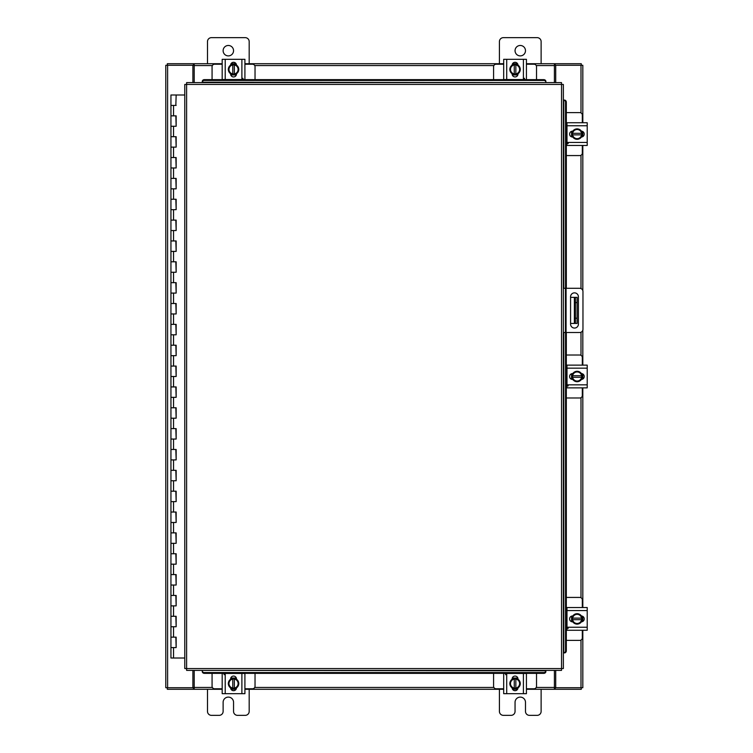 <?xml version="1.0" encoding="UTF-8"?>
<svg xmlns="http://www.w3.org/2000/svg" width="753" height="753" viewBox="0 0 753 753"><rect width="100%" height="100%" fill="white"/><g stroke="black" fill="none" stroke-linecap="round" stroke-linejoin="round"><path stroke-width="1.13" d="M171.1 637.151L176.155 637.151L171.1 637.151M175.835 647.58L170.94 647.58L176.155 647.58L175.835 637.151M171.1 616.302L176.155 616.302L171.1 616.302M175.835 626.731L170.94 626.731L176.155 626.731L175.835 616.302M171.1 595.454L176.155 595.454L171.1 595.454M175.835 605.873L170.94 605.873L176.155 605.873L175.835 595.454M171.1 574.595L176.155 574.595L171.1 574.595M175.835 585.025L170.94 585.025L176.155 585.025L175.835 574.595M171.1 553.747L176.155 553.747L171.1 553.747M175.835 564.166L170.94 564.166L176.155 564.166L175.835 553.747M171.1 532.889L176.155 532.889L171.1 532.889M175.835 543.318L170.94 543.318L176.155 543.318L175.835 532.889M171.1 512.04L176.155 512.04L171.1 512.04M175.835 522.469L170.94 522.469L176.155 522.469L175.835 512.04M171.1 491.191L176.155 491.191L171.1 491.191M175.835 501.611L170.94 501.611L176.155 501.611L175.835 491.191M171.1 470.333L176.155 470.333L171.1 470.333M175.835 480.762L170.94 480.762L176.155 480.762L175.835 470.333M171.1 449.485L176.155 449.485L171.1 449.485M175.835 459.914L170.94 459.914L176.155 459.914L175.835 449.485M171.1 428.626L176.155 428.626L171.1 428.626M175.835 439.055L170.94 439.055L176.155 439.055L175.835 428.626M171.1 407.778L176.155 407.778L171.1 407.778M175.835 418.207L170.94 418.207L176.155 418.207L175.835 407.778M171.1 386.929L176.155 386.929L171.1 386.929M175.835 397.349L170.94 397.349L176.155 397.349L175.835 386.929M171.1 366.071L176.155 366.071L171.1 366.071M175.835 376.5L170.94 376.5L176.155 376.5L175.835 366.071M171.1 345.222L176.155 345.222L171.1 345.222M175.835 355.651L170.94 355.651L176.155 355.651L175.835 345.222M171.1 324.374L176.155 324.374L171.1 324.374M175.835 334.793L170.94 334.793L176.155 334.793L175.835 324.374M171.1 303.515L176.155 303.515L171.1 303.515M175.835 313.945L170.94 313.945L176.155 313.945L175.835 303.515M171.1 282.667L176.155 282.667L171.1 282.667M175.835 293.086L170.94 293.086L176.155 293.086L175.835 282.667M171.1 261.809L176.155 261.809L171.1 261.809M175.835 272.238L170.94 272.238L176.155 272.238L175.835 261.809M171.1 240.96L176.155 240.96L171.1 240.96M175.835 251.389L170.94 251.389L176.155 251.389L175.835 240.96M171.1 220.111L176.155 220.111L171.1 220.111M175.835 230.531L170.94 230.531L176.155 230.531L175.835 220.111M171.1 199.253L176.155 199.253L171.1 199.253M175.835 209.682L170.94 209.682L176.155 209.682L175.835 199.253M171.1 178.405L176.155 178.405L171.1 178.405M175.835 188.834L170.94 188.834L176.155 188.834L175.835 178.405M171.1 157.546L176.155 157.546L171.1 157.546M175.835 167.975L170.94 167.975L176.155 167.975L175.835 157.546M171.1 136.698L176.155 136.698L171.1 136.698M175.835 147.127L170.94 147.127L176.155 147.127L175.835 136.698M171.1 115.849L176.155 115.849L171.1 115.849M175.835 126.269L170.94 126.269L176.155 126.269L175.835 115.849M175.995 94.991L170.94 94.991L170.94 105.42L176.155 105.42L170.94 105.42L170.94 658.009L184.767 658.009M184.767 94.991L176.155 94.991L175.835 105.42M515.052 50.686A5.215 5.215 0 0 0 520.267 55.891A5.215 5.215 0 0 0 525.481 50.686A5.215 5.215 0 0 0 520.267 45.472A5.215 5.215 0 0 0 515.052 50.686M541.125 63.713L541.125 41.613A3.963 3.963 0 0 0 537.162 37.65L503.38 37.65A3.963 3.963 0 0 0 499.418 41.613L499.418 63.713M499.418 689.287L499.418 711.387A3.963 3.963 0 0 0 503.38 715.35L511.099 715.35A3.963 3.963 0 0 0 515.052 711.387L515.052 702.314A5.215 5.215 0 0 1 520.267 697.109A5.215 5.215 0 0 1 525.481 702.314L525.481 711.387A3.963 3.963 0 0 0 529.444 715.35L537.162 715.35A3.963 3.963 0 0 0 541.125 711.387L541.125 689.287M577.09 323.432L574.379 323.432L574.379 297.369L577.09 297.369L577.09 323.432M570.576 323.432L574.379 323.432M577.09 302.574L575.414 302.574L575.414 318.218L577.09 318.218M570.576 297.369L574.379 297.369M575.414 323.432L575.414 318.218M575.414 302.574L575.414 297.369M563.366 288.295L579.716 288.295A3.257 3.257 0 0 1 582.963 291.552L582.963 329.249A3.257 3.257 0 0 1 579.716 332.506L563.366 332.506M565.447 332.506L565.447 288.295M578.398 324.148L578.398 296.767A3.906 3.906 0 0 0 574.492 292.861A3.906 3.906 0 0 0 570.576 296.767L570.576 324.148A3.906 3.906 0 0 0 574.492 328.063A3.906 3.906 0 0 0 578.398 324.148M223.123 50.686A5.215 5.215 0 0 0 228.338 55.891A5.215 5.215 0 0 0 233.552 50.686A5.215 5.215 0 0 0 228.338 45.472A5.215 5.215 0 0 0 223.123 50.686M249.187 63.713L249.187 41.613A3.963 3.963 0 0 0 245.224 37.65L211.442 37.65A3.963 3.963 0 0 0 207.489 41.613L207.489 63.713M207.489 689.287L207.489 711.387A3.963 3.963 0 0 0 211.442 715.35L219.161 715.35A3.963 3.963 0 0 0 223.123 711.387L223.123 702.314A5.215 5.215 0 0 1 228.338 697.109A5.215 5.215 0 0 1 233.552 702.314L233.552 711.387A3.963 3.963 0 0 0 237.515 715.35L245.224 715.35A3.963 3.963 0 0 0 249.187 711.387L249.187 689.287M566.322 155.57L579.819 155.57A2.504 2.504 0 0 0 582.323 153.066L582.323 145.461M582.323 122.73L582.323 115.115A2.504 2.504 0 0 0 579.819 112.611L566.322 112.611M566.99 123.04L566.322 123.04M566.322 145.141L566.99 145.141M582.634 131.474L582.634 136.707M571.583 136.867L571.583 131.323M581.664 131.568A5.215 5.215 0 0 1 581.664 136.613M581.57 136.782A5.215 5.215 0 0 1 577.203 139.305M577.014 139.305A5.215 5.215 0 0 1 572.638 136.782M572.544 136.613A5.215 5.215 0 0 1 572.544 131.568M572.638 131.408A5.215 5.215 0 0 1 577.014 128.876M577.203 128.876A5.215 5.215 0 0 1 581.57 131.408M579.594 130.26A4.565 4.565 0 0 1 581.608 133.309L581.664 131.464A5.262 5.262 0 0 0 581.664 131.455L577.109 128.829L572.544 131.455A5.262 5.262 0 0 1 572.544 131.455L572.544 134.872L581.608 134.872A4.565 4.565 0 0 1 579.594 137.921L577.109 139.361L572.544 136.726L572.609 134.872A4.565 4.565 0 0 0 574.624 137.921M574.624 130.26A4.565 4.565 0 0 0 572.609 133.309L581.664 133.309L581.664 136.726L579.594 137.921M575.038 130.024A4.565 4.565 0 0 1 579.179 130.024M579.179 138.157A4.565 4.565 0 0 1 575.038 138.157M581.42 131.163A2.927 2.927 0 0 1 584.234 134.09A2.927 2.927 0 0 1 581.42 137.018M568.242 143.475L566.99 143.475M566.99 125.751L566.99 122.73L587.218 122.73L587.218 125.751L566.99 125.751L566.99 142.43L587.218 142.43L587.218 145.461L566.99 145.461L566.99 142.43M572.798 137.018L572.525 137.018A2.927 2.927 0 0 1 569.597 134.09A2.927 2.927 0 0 1 572.525 131.163L572.798 131.163M587.218 125.751L587.218 142.43M572.873 122.73L571.621 122.73M566.322 397.979L579.819 397.979A2.504 2.504 0 0 0 582.323 395.476L582.323 387.861M582.323 365.139L582.323 357.524A2.504 2.504 0 0 0 579.819 355.021L566.322 355.021M566.99 365.45L566.322 365.45M566.322 387.55L566.99 387.55M582.634 373.883L582.634 379.117M571.583 379.267L571.583 373.733M581.664 373.977A5.215 5.215 0 0 1 581.664 379.023M581.57 379.192A5.215 5.215 0 0 1 577.203 381.715M577.014 381.715A5.215 5.215 0 0 1 572.638 379.192M572.544 379.023A5.215 5.215 0 0 1 572.544 373.977M572.638 373.808A5.215 5.215 0 0 1 577.014 371.285M577.203 371.285A5.215 5.215 0 0 1 581.57 373.808M579.594 372.669A4.565 4.565 0 0 1 581.608 375.719L581.664 373.874A5.262 5.262 0 0 0 581.664 373.865L577.109 371.238L572.544 373.865A5.262 5.262 0 0 1 572.544 373.865L572.544 377.281L581.608 377.281A4.565 4.565 0 0 1 579.594 380.331L577.109 381.762L572.544 379.136L572.609 377.281A4.565 4.565 0 0 0 574.624 380.331M574.624 372.669A4.565 4.565 0 0 0 572.609 375.719L581.664 375.719L581.664 379.126L579.594 380.331M575.038 372.434A4.565 4.565 0 0 1 579.179 372.434M579.179 380.566A4.565 4.565 0 0 1 575.038 380.566M581.42 373.573A2.927 2.927 0 0 1 584.234 376.5A2.927 2.927 0 0 1 581.42 379.427M568.242 385.884L566.99 385.884M566.99 368.161L566.99 365.139L587.218 365.139L587.218 368.161L566.99 368.161L566.99 384.839L587.218 384.839L587.218 387.861L566.99 387.861L566.99 384.839M572.798 379.427L572.525 379.427A2.927 2.927 0 0 1 569.597 376.5A2.927 2.927 0 0 1 572.525 373.573L572.798 373.573M587.218 368.161L587.218 384.839M570.539 387.861L572.873 387.861M255.032 79.649L255.032 66.725A2.504 2.504 0 0 0 252.528 64.221L244.913 64.221M222.182 64.221L214.577 64.221A2.504 2.504 0 0 0 212.073 66.725L212.073 79.649M230.936 63.911L236.16 63.911M236.32 74.961L230.776 74.961M231.03 64.871A5.215 5.215 0 0 1 236.075 64.871M236.235 64.965A5.215 5.215 0 0 1 238.767 69.342M238.767 69.53A5.215 5.215 0 0 1 236.235 73.898M236.075 74.001A5.215 5.215 0 0 1 231.03 74.001M230.86 73.898A5.215 5.215 0 0 1 228.338 69.53M228.338 69.342A5.215 5.215 0 0 1 230.86 64.965M229.721 66.951A4.565 4.565 0 0 1 232.771 64.937L230.917 64.871A5.262 5.262 0 0 0 230.917 64.88L228.281 69.436L230.917 73.992A5.262 5.262 0 0 1 230.917 73.992L234.334 74.001L234.334 64.937A4.565 4.565 0 0 1 237.383 66.951L238.814 69.436L236.188 73.992A5.262 5.262 0 0 1 236.178 74.001L234.334 73.935A4.565 4.565 0 0 0 237.383 71.921M229.721 71.921A4.565 4.565 0 0 0 232.771 73.935L232.771 64.871L236.178 64.871A5.262 5.262 0 0 1 236.188 64.88L237.383 66.951M229.477 71.507A4.565 4.565 0 0 1 229.477 67.365M237.619 67.365A4.565 4.565 0 0 1 237.619 71.507M230.625 65.125A2.927 2.927 0 0 1 233.552 62.301A2.927 2.927 0 0 1 236.48 65.125M242.937 78.293L242.937 79.545M225.213 79.545L222.182 79.545L222.182 59.318L225.213 59.318L225.213 79.545L241.892 79.545L241.892 59.318L244.913 59.318L244.913 79.545L241.892 79.545M236.48 73.747L236.48 74.01A2.927 2.927 0 0 1 233.552 76.938A2.927 2.927 0 0 1 230.625 74.01L230.625 73.747M225.213 59.318L241.892 59.318M222.182 73.672L222.182 74.924M536.531 79.649L536.531 66.725A2.504 2.504 0 0 0 534.028 64.221L526.422 64.221M503.691 64.221L496.076 64.221A2.504 2.504 0 0 0 493.582 66.725L493.582 79.649M512.445 63.911L517.669 63.911M517.829 74.961L512.285 74.961M512.529 64.871A5.215 5.215 0 0 1 517.584 64.871M517.744 64.965A5.215 5.215 0 0 1 520.267 69.342M520.267 69.53A5.215 5.215 0 0 1 517.744 73.898M517.584 74.001A5.215 5.215 0 0 1 512.529 74.001M512.369 73.898A5.215 5.215 0 0 1 509.847 69.53M509.847 69.342A5.215 5.215 0 0 1 512.369 64.965M511.221 66.951A4.565 4.565 0 0 1 514.271 64.937L512.426 64.871A5.262 5.262 0 0 0 512.426 64.88L509.79 69.436L512.426 73.992A5.262 5.262 0 0 1 512.426 73.992L515.843 74.001L515.843 64.937A4.565 4.565 0 0 1 518.883 66.951L520.323 69.436L517.688 73.992L515.843 73.935A4.565 4.565 0 0 0 518.883 71.921M511.221 71.921A4.565 4.565 0 0 0 514.271 73.935L514.271 64.871L517.688 64.871A5.262 5.262 0 0 1 517.688 64.88L518.883 66.951M510.986 71.507A4.565 4.565 0 0 1 510.986 67.365M519.128 67.365A4.565 4.565 0 0 1 519.128 71.507M512.125 65.125A2.927 2.927 0 0 1 515.052 62.301A2.927 2.927 0 0 1 517.979 65.125M524.436 78.293L524.436 79.545M506.713 79.545L503.691 79.545L503.691 59.318L506.713 59.318L506.713 79.545L523.401 79.545L523.401 59.318L526.422 59.318L526.422 79.545L523.401 79.545M517.989 73.747L517.989 74.01A2.927 2.927 0 0 1 515.052 76.938A2.927 2.927 0 0 1 512.125 74.01L512.125 73.747M506.713 59.318L523.401 59.318M212.073 673.351L212.073 686.275A2.504 2.504 0 0 0 214.577 688.779L222.182 688.779M244.913 688.779L252.528 688.779A2.504 2.504 0 0 0 255.032 686.275L255.032 673.351M236.16 689.089L230.936 689.089M230.776 678.039L236.32 678.039M236.075 688.129A5.215 5.215 0 0 1 231.03 688.129M230.86 688.035A5.215 5.215 0 0 1 228.338 683.658M228.338 683.47A5.215 5.215 0 0 1 230.86 679.102M231.03 678.999A5.215 5.215 0 0 1 236.075 678.999M236.235 679.102A5.215 5.215 0 0 1 238.767 683.47M238.767 683.658A5.215 5.215 0 0 1 236.235 688.035M237.383 686.049A4.565 4.565 0 0 1 234.334 688.063L236.178 688.129A5.262 5.262 0 0 0 236.188 688.12L238.814 683.564L236.188 679.008A5.262 5.262 0 0 0 236.178 678.999L232.771 678.999L232.771 688.063A4.565 4.565 0 0 1 229.721 686.049L228.281 683.564L230.917 679.008L232.771 679.065A4.565 4.565 0 0 0 229.721 681.079M237.383 681.079A4.565 4.565 0 0 0 234.334 679.065L234.334 688.129L230.917 688.129A5.262 5.262 0 0 1 230.917 688.12L229.721 686.049M237.619 681.493A4.565 4.565 0 0 1 237.619 685.635M229.477 685.635A4.565 4.565 0 0 1 229.477 681.493M236.48 687.875A2.927 2.927 0 0 1 233.552 690.699A2.927 2.927 0 0 1 230.625 687.875M224.168 674.707L224.168 673.455M241.892 673.455L244.913 673.455L244.913 693.682L241.892 693.682L241.892 673.455L225.213 673.455L225.213 693.682L222.182 693.682L222.182 673.455L225.213 673.455M230.625 679.253L230.625 678.99A2.927 2.927 0 0 1 233.552 676.062A2.927 2.927 0 0 1 236.48 678.99L236.48 679.253M241.892 693.682L225.213 693.682M493.582 673.351L493.582 686.275A2.504 2.504 0 0 0 496.076 688.779L503.691 688.779M526.422 688.779L534.028 688.779A2.504 2.504 0 0 0 536.531 686.275L536.531 673.351M517.669 689.089L512.445 689.089M512.285 678.039L517.829 678.039M517.584 688.129A5.215 5.215 0 0 1 512.529 688.129M512.369 688.035A5.215 5.215 0 0 1 509.847 683.658M509.847 683.47A5.215 5.215 0 0 1 512.369 679.102M512.529 678.999A5.215 5.215 0 0 1 517.584 678.999M517.744 679.102A5.215 5.215 0 0 1 520.267 683.47M520.267 683.658A5.215 5.215 0 0 1 517.744 688.035M518.883 686.049A4.565 4.565 0 0 1 515.843 688.063L517.688 688.129A5.262 5.262 0 0 0 517.688 688.12L520.323 683.564L517.688 679.008A5.262 5.262 0 0 1 517.688 679.008L514.271 678.999L514.271 688.063A4.565 4.565 0 0 1 511.221 686.049L509.79 683.564L512.426 679.008L514.271 679.065A4.565 4.565 0 0 0 511.221 681.079M518.883 681.079A4.565 4.565 0 0 0 515.843 679.065L515.843 688.129L512.426 688.129A5.262 5.262 0 0 1 512.426 688.12L511.221 686.049M519.128 681.493A4.565 4.565 0 0 1 519.128 685.635M510.986 685.635A4.565 4.565 0 0 1 510.986 681.493M517.979 687.875A2.927 2.927 0 0 1 515.052 690.699A2.927 2.927 0 0 1 512.125 687.875M505.677 674.707L505.677 673.455M523.401 673.455L526.422 673.455L526.422 693.682L523.401 693.682L523.401 673.455L506.713 673.455L506.713 693.682L503.691 693.682L503.691 673.455L506.713 673.455M512.125 679.253L512.125 678.99A2.927 2.927 0 0 1 515.052 676.062A2.927 2.927 0 0 1 517.989 678.99L517.989 679.253M523.401 693.682L506.713 693.682M526.422 679.328L526.422 678.077M561.54 84.44L563.366 84.458L563.366 668.542L561.54 668.56L561.512 670.396L186.622 670.396L186.603 668.56L184.767 668.542L184.767 84.458L186.603 84.44L186.622 82.604L561.512 82.604L561.54 84.44L186.603 84.44L186.603 668.56L561.54 668.56L561.54 84.44M563.733 652.898L563.771 652.898A2.09 1.807 -90 0 0 565.541 650.818L566.322 650.818A2.09 1.807 90 0 1 564.552 652.898L564.515 652.898M566.322 102.182L565.541 102.182A2.09 1.807 -90 0 0 563.771 100.102L564.552 100.102A2.09 1.807 90 0 1 566.322 102.182L566.322 288.295M563.733 100.102L564.515 100.102M566.322 332.506L566.322 650.818M565.541 102.182L565.541 288.295M565.541 332.506L565.541 650.818M545.878 671.544L545.878 671.582A2.09 1.807 180 0 1 543.788 673.351L543.788 672.57A2.09 1.807 0 0 0 545.878 670.801L202.265 670.396L202.265 671.544L202.265 670.801A2.09 1.807 0 0 0 204.345 672.57L204.345 673.351A2.09 1.807 180 0 1 202.265 671.582L202.265 671.544M543.788 673.351L204.345 673.351M543.788 672.57L204.345 672.57M202.265 81.456L202.265 81.418A2.09 1.807 0 0 1 204.345 79.649L204.345 80.43A2.09 1.807 180 0 0 202.265 82.199L545.878 82.604L545.878 81.456L545.878 82.199A2.09 1.807 180 0 0 543.788 80.43L543.788 79.649A2.09 1.807 0 0 1 545.878 81.418L545.878 81.456M204.345 79.649L543.788 79.649M204.345 80.43L543.788 80.43M555.714 670.396L555.714 687.724L582.822 687.724L582.822 630.27M582.822 122.73L582.822 65.276L555.714 65.276L555.714 82.604M192.89 82.604L192.89 65.276L165.782 65.276L165.782 687.724L192.89 687.724L192.89 670.396M582.822 131.587L582.822 136.594M582.822 145.461L582.822 290.602M582.822 330.191L582.822 365.139M582.822 373.996L582.822 379.004M582.822 387.861L582.822 607.539M582.822 616.406L582.822 621.413M222.182 689.287L194.199 689.287L194.199 670.396M554.406 670.396L554.406 689.287L555.187 689.287L555.187 687.724L554.406 687.724M555.714 687.724L555.187 687.724M581.269 687.724L581.269 689.287L555.187 689.287M194.199 687.724L193.417 687.724L193.417 689.287L167.335 689.287L167.335 687.724M193.417 687.724L192.89 687.724M554.406 689.287L526.422 689.287M517.565 689.287L512.548 689.287M503.691 689.287L244.913 689.287M236.056 689.287L231.049 689.287M193.417 689.287L194.199 689.287M526.422 63.713L554.406 63.713L554.406 82.604M194.199 82.604L194.199 63.713L193.417 63.713L193.417 65.276L194.199 65.276M192.89 65.276L193.417 65.276M167.335 65.276L167.335 63.713L193.417 63.713M554.406 65.276L555.187 65.276L555.187 63.713L581.269 63.713L581.269 65.276M555.187 65.276L555.714 65.276M194.199 63.713L222.182 63.713M231.049 63.713L236.056 63.713M244.913 63.713L503.691 63.713M512.548 63.713L517.565 63.713M555.187 63.713L554.406 63.713M566.322 640.389L579.819 640.389A2.504 2.504 0 0 0 582.323 637.885L582.323 630.27M582.323 607.539L582.323 599.934A2.504 2.504 0 0 0 579.819 597.43L566.322 597.43M566.99 607.859L566.322 607.859M566.322 629.96L566.99 629.96M582.634 616.293L582.634 621.526M571.583 621.677L571.583 616.133M581.664 616.387A5.215 5.215 0 0 1 581.664 621.432M581.57 621.592A5.215 5.215 0 0 1 577.203 624.124M577.014 624.124A5.215 5.215 0 0 1 572.638 621.592M572.544 621.432A5.215 5.215 0 0 1 572.544 616.387M572.638 616.218A5.215 5.215 0 0 1 577.014 613.695M577.203 613.695A5.215 5.215 0 0 1 581.57 616.218M579.594 615.079A4.565 4.565 0 0 1 581.608 618.128L581.664 616.274L577.109 613.639L572.544 616.274L572.544 619.691L581.608 619.691A4.565 4.565 0 0 1 579.594 622.74L577.109 624.171L572.544 621.545L572.609 619.691A4.565 4.565 0 0 0 574.624 622.74M574.624 615.079A4.565 4.565 0 0 0 572.609 618.128L581.664 618.128L581.664 621.536L579.594 622.74M575.038 614.843A4.565 4.565 0 0 1 579.179 614.843M579.179 622.976A4.565 4.565 0 0 1 575.038 622.976M581.42 615.982A2.927 2.927 0 0 1 584.234 618.91A2.927 2.927 0 0 1 581.42 621.837M568.242 628.294L566.99 628.294M566.99 610.57L566.99 607.539L587.218 607.539L587.218 610.57L566.99 610.57L566.99 627.249L587.218 627.249L587.218 630.27L566.99 630.27L566.99 627.249M572.798 621.837L572.525 621.837A2.927 2.927 0 0 1 569.597 618.91A2.927 2.927 0 0 1 572.525 615.982L572.798 615.982M587.218 610.57L587.218 627.249M173.548 647.58L173.548 658.009M173.548 626.731L173.548 637.151M173.548 605.873L173.548 616.302M173.548 585.025L173.548 595.454M173.548 564.166L173.548 574.595M173.548 543.318L173.548 553.747M173.548 522.469L173.548 532.889M173.548 501.611L173.548 512.04M173.548 480.762L173.548 491.191M173.548 459.914L173.548 470.333M173.548 439.055L173.548 449.485M173.548 418.207L173.548 428.626M173.548 397.349L173.548 407.778M173.548 376.5L173.548 386.929M173.548 355.651L173.548 366.071M173.548 334.793L173.548 345.222M173.548 313.945L173.548 324.374M173.548 293.086L173.548 303.515M173.548 272.238L173.548 282.667M173.548 251.389L173.548 261.809M173.548 230.531L173.548 240.96M173.548 209.682L173.548 220.111M173.548 188.834L173.548 199.253M173.548 167.975L173.548 178.405M173.548 147.127L173.548 157.546M173.548 126.269L173.548 136.698M173.548 105.42L173.548 115.849M566.077 288.295L566.077 332.506M563.771 652.898L563.771 332.506M563.771 288.295L563.771 100.102M580.996 65.276L580.996 112.912M580.996 155.278L580.996 288.559M580.996 332.233L580.996 355.322M580.996 397.678L580.996 597.722M580.996 640.088L580.996 687.724M167.608 687.724L167.608 65.276M194.199 687.451L212.365 687.451M254.73 687.451L493.874 687.451M536.24 687.451L554.406 687.451M554.406 65.549L536.24 65.549M493.874 65.549L254.73 65.549M212.365 65.549L194.199 65.549M176.155 637.151L176.155 647.58M176.155 616.302L176.155 626.731M176.155 595.454L176.155 605.873M176.155 574.595L176.155 585.025M176.155 553.747L176.155 564.166M176.155 532.889L176.155 543.318M176.155 512.04L176.155 522.469M176.155 491.191L176.155 501.611M176.155 470.333L176.155 480.762M176.155 449.485L176.155 459.914M176.155 428.626L176.155 439.055M176.155 407.778L176.155 418.207M176.155 386.929L176.155 397.349M176.155 366.071L176.155 376.5M176.155 345.222L176.155 355.651M176.155 324.374L176.155 334.793M176.155 303.515L176.155 313.945M176.155 282.667L176.155 293.086M176.155 261.809L176.155 272.238M176.155 240.96L176.155 251.389M176.155 220.111L176.155 230.531M176.155 199.253L176.155 209.682M176.155 178.405L176.155 188.834M176.155 157.546L176.155 167.975M176.155 136.698L176.155 147.127M176.155 115.849L176.155 126.269"/></g></svg>
